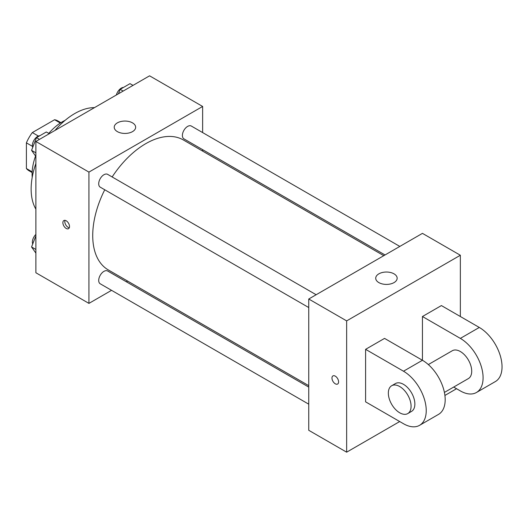 <?xml version="1.0" encoding="UTF-8"?>
<svg xmlns="http://www.w3.org/2000/svg" width="528" height="528" viewBox="0 0 528 528"><rect width="100%" height="100%" fill="white"/><g stroke="black" fill="none" stroke-linecap="round" stroke-linejoin="round"><path stroke-width="0.79" d="M38.379 136.059L32.333 132.568L54.575 119.731A28.796 16.625 120 0 1 57.849 120.905L60.911 122.674M32.155 171.851L26.4 168.531A28.796 16.625 120 0 0 29.06 170.775L32.122 172.544M26.4 168.531L26.4 142.85A28.796 16.625 120 0 1 32.333 132.568M32.446 146.335L26.4 142.85M60.331 123.05L54.575 119.731M32.208 177.355A42.88 24.757 -60 0 1 35.554 156.024M48.774 133.379A42.88 24.757 -60 0 1 65.122 120.344M35.878 209.141A61.637 35.587 -60 0 1 35.878 163.502M54.958 130.449A61.637 35.587 -60 0 1 94.486 107.626M111.553 290.327L88.935 303.389L35.878 272.752L35.878 141.464L149.576 75.821L202.633 106.458L202.633 132.574M127.598 281.068L126.344 281.787M104.749 189.77A75.035 43.322 120 0 0 92.723 235.554A75.035 43.322 120 0 0 108.266 269.907L308.748 385.658M383.79 255.684L183.302 139.94A75.035 43.322 120 0 0 112.147 176.959M202.633 149.655L202.633 151.1M88.935 303.389L88.935 172.102L202.633 106.458M399.828 246.424L191.321 126.047A7.399 4.27 120 0 0 185.625 128.027A7.399 4.27 120 0 0 182.391 135.472A7.399 4.27 120 0 0 183.929 138.857L385.037 254.965M308.748 387.097L107.639 270.989A7.399 4.27 120 0 0 101.944 272.969A7.399 4.27 120 0 0 98.71 280.414A7.399 4.27 120 0 0 100.241 283.8L308.748 404.177M308.748 307.547L100.241 187.169A7.399 4.27 -60 0 1 100.241 178.629A7.399 4.27 -60 0 1 107.639 174.359L316.147 294.736M88.935 172.102L35.878 141.464M117.361 131.617A10.718 6.191 180 0 1 114.22 127.241A10.718 6.191 180 0 1 124.938 121.057A10.718 6.191 180 0 1 135.656 127.241A10.718 6.191 180 0 1 129.043 132.964A10.718 6.191 180 0 1 117.361 131.617M69.511 226.532A4.693 2.706 60 0 1 68.541 228.677A4.693 2.706 60 0 1 63.848 225.971A4.693 2.706 60 0 1 63.848 220.552A4.693 2.706 60 0 1 67.465 221.806A4.693 2.706 60 0 1 69.511 226.532M69.293 227.773A4.693 2.706 60 0 1 65.762 224.862A4.693 2.706 60 0 1 65.01 220.354M399.709 421.542L346.652 452.179L308.748 430.294L308.748 299.006L422.446 233.363L460.35 255.248L460.35 316.516M35.878 156.479L31.561 150.348L36.485 137.656L46.332 131.974L49.328 133.703M35.878 152.836L31.561 150.348M39.481 139.385L36.485 137.656M39.831 135.722A7.399 4.27 120 0 0 32.386 145.49A7.399 4.27 120 0 0 32.71 147.391M118.437 93.799L120.166 89.344L130.013 83.655L133.01 85.384M123.163 91.073L120.166 89.344M123.519 87.41A7.399 4.27 120 0 0 116.371 94.994M35.878 253.11L31.561 246.972L35.878 235.858M35.878 249.46L31.561 246.972M35.878 234.412A7.399 4.27 120 0 0 32.386 242.121A7.399 4.27 120 0 0 32.71 244.015M335.28 383.797A4.693 2.706 -120 0 0 337.623 384.028A4.693 2.706 60 0 1 335.28 383.797A4.693 2.706 60 0 1 332.218 379.665A4.693 2.706 60 0 1 332.937 375.91A4.693 2.706 -120 0 0 332.218 379.665A4.693 2.706 -120 0 0 335.28 383.797M332.937 375.91A4.693 2.706 60 0 1 337.623 378.616A4.693 2.706 60 0 1 337.623 384.028M346.652 452.179L346.652 320.892L308.748 299.006L422.446 233.363M308.748 430.294L308.748 299.006M394.027 273.847A10.718 6.191 180 0 1 397.162 278.223A10.718 6.191 180 0 1 386.443 284.414A10.718 6.191 180 0 1 375.725 278.223A10.718 6.191 180 0 1 382.345 272.501A10.718 6.191 180 0 1 394.027 273.847M346.652 320.892L460.35 255.248M456.555 388.72L444.913 395.446M365.6 401.848L365.6 349.338L403.498 371.217A32.162 18.566 60 0 1 424.505 399.557A32.162 18.566 60 0 1 419.575 425.324A32.162 18.566 60 0 1 403.498 423.733L365.6 401.848M419.575 425.324L438.53 414.381A32.162 18.566 -120 0 0 443.454 388.615A32.162 18.566 -120 0 0 422.446 360.274L384.549 338.395L365.6 349.338M403.498 371.217L422.446 360.274L422.446 316.516L441.395 305.573L479.299 327.452A32.162 18.566 60 0 1 500.306 355.793A32.162 18.566 60 0 1 495.376 381.559L476.428 392.502A32.162 18.566 60 0 1 460.35 390.911L453.684 387.064M428.333 364.571L452.311 350.731A16.078 9.286 60 0 1 464.699 355.034A16.078 9.286 60 0 1 471.715 371.217A16.078 9.286 60 0 1 468.389 378.576L444.411 392.416M479.299 327.452L460.35 338.395L422.446 316.516M460.35 338.395A32.162 18.566 60 0 1 481.358 366.736A32.162 18.566 60 0 1 476.428 392.502M391.67 385.737L395.459 383.546A16.078 9.286 60 0 1 407.847 387.856A16.078 9.286 60 0 1 414.869 404.039A16.078 9.286 60 0 1 411.536 411.398L407.748 413.589A16.078 9.286 60 0 1 391.67 404.303A16.078 9.286 60 0 1 391.67 385.737A16.078 9.286 60 0 1 404.059 390.047A16.078 9.286 60 0 1 411.081 406.223A16.078 9.286 60 0 1 407.748 413.589"/></g></svg>

